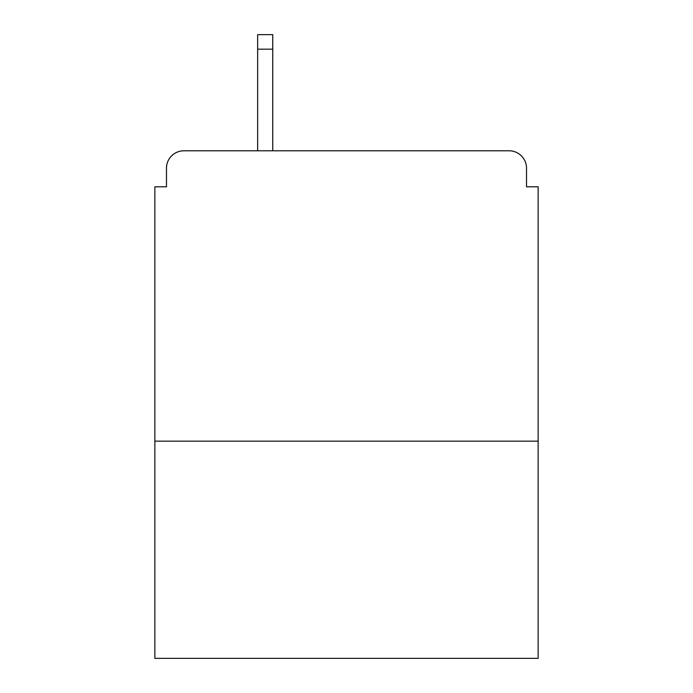 <?xml version="1.0" encoding="UTF-8"?>
<svg xmlns="http://www.w3.org/2000/svg" width="693" height="693" viewBox="0 0 693 693"><rect width="100%" height="100%" fill="white"/><g stroke="black" fill="none" stroke-linecap="round" stroke-linejoin="round"><path stroke-width="1.04" d="M538.14 441.155L538.14 186.798L526.524 186.798L526.524 168.217A17.42 17.42 0 0 0 509.104 150.797L183.896 150.797A17.42 17.42 0 0 0 166.476 168.217L166.476 186.798L154.86 186.798L154.86 658.35L538.14 658.35L538.14 441.155L154.86 441.155M166.476 168.217L166.476 186.798M509.104 150.797L437.092 150.797M255.908 150.797L183.896 150.797M526.524 186.798L526.524 168.217M272.747 49.168L257.649 49.168L257.649 34.65L272.747 34.65L272.747 150.797M257.649 49.168L257.649 150.797"/></g></svg>
